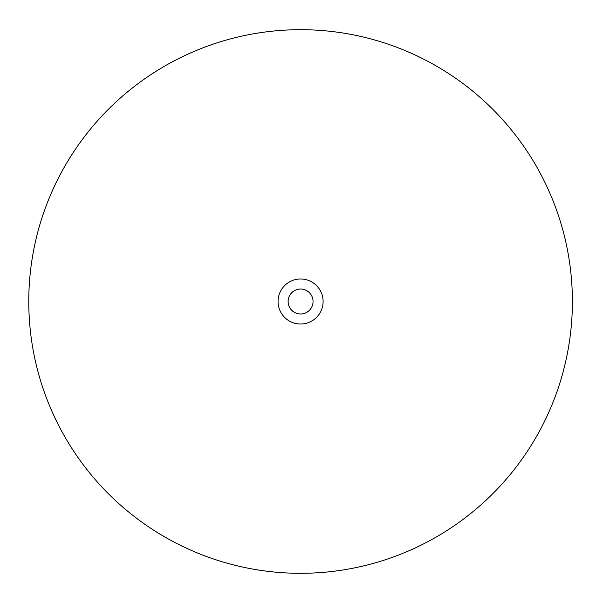 <?xml version="1.0" encoding="UTF-8"?>
<svg xmlns="http://www.w3.org/2000/svg" width="603" height="603" viewBox="0 0 603 603"><rect width="100%" height="100%" fill="white"/><g stroke="black" fill="none" stroke-linecap="round" stroke-linejoin="round"><path stroke-width="0.9" d="M572.39 301.5A271.81 271.81 0 0 0 164.679 66.104A271.81 271.81 0 0 0 164.679 536.896A271.81 271.81 0 0 0 572.39 301.5M323.11 301.5A22.53 22.53 0 0 0 289.319 281.993A22.53 22.53 0 0 0 289.319 321.007A22.53 22.53 0 0 0 323.11 301.5M313.055 301.5A12.475 12.475 0 0 0 294.347 290.699A12.475 12.475 0 0 0 294.347 312.301A12.475 12.475 0 0 0 313.055 301.5"/></g></svg>

